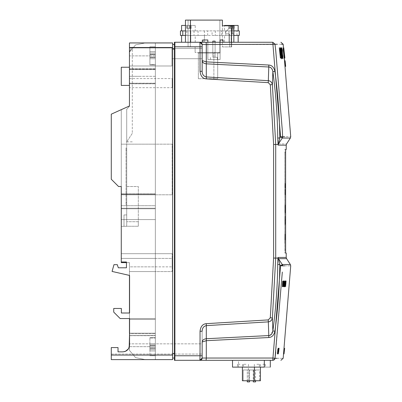 <?xml version="1.0" encoding="UTF-8"?>
<svg xmlns="http://www.w3.org/2000/svg" width="402" height="402" viewBox="0 0 402 402"><rect width="100%" height="100%" fill="white"/><g stroke="black" fill="none" stroke-linecap="round" stroke-linejoin="round"><path stroke-width="0.3" stroke-dasharray="2.01 1.51" d="M181.588 42.25L233.843 42.25L190.453 42.25L190.453 20.1L185.453 20.1L185.453 42.25M220.1 42.25L220.1 59.516L220.1 42.25L220.1 59.516L207.834 59.516L207.834 42.25L202.909 42.25L202.909 39.979L207.834 39.979L207.834 42.25L223.055 42.25L202.151 42.25L207.834 42.25L207.834 39.979L202.151 39.979L202.151 42.25L202.151 39.979L207.834 39.979L207.834 59.516L220.1 59.516L207.834 59.516L220.1 59.516L220.1 39.979L223.055 39.979L223.055 42.25L223.055 39.979L220.1 39.979L220.1 42.25L220.1 39.979L223.055 39.979L223.055 42.25M274.983 44.14L272.752 42.25L174.89 42.25M239.301 30.894L228.959 30.894L228.959 42.25L190.794 42.25L228.959 42.25L228.959 30.894L180.453 30.894M238.165 42.25L224.532 42.25L238.165 42.25M149.901 345.449L149.901 347.911L155.353 347.911L155.353 345.449L155.353 348.303L155.353 345.449L155.353 348.303L155.353 347.911L149.901 347.911L149.901 345.449L155.353 345.449L155.353 343.816L155.353 345.449L155.353 343.816L155.353 345.449L149.901 345.449L149.901 348.303L149.901 347.911L155.353 347.911L149.901 347.911L149.901 343.816L149.901 345.449L155.353 345.449L149.901 345.449L149.901 345.057L155.353 345.057L149.901 345.087L149.901 343.826L155.353 343.826L149.901 343.816L149.901 345.449M149.901 54.652L149.901 57.114L155.353 57.114L155.353 54.652L155.353 57.506L155.353 54.652L155.353 57.506L155.353 57.114L149.901 57.114L149.901 54.652L155.353 54.652L155.353 53.019L155.353 54.652L155.353 53.019L155.353 54.652L149.901 54.652L149.901 57.506L149.901 57.114L155.353 57.114L149.901 57.114L149.901 53.019L149.901 54.652L155.353 54.652L149.901 54.652L149.901 54.26L155.353 54.26L149.901 54.29L149.901 53.029L155.353 53.029L149.901 53.019L149.901 54.652M248.416 367.126L242.396 367.126L248.416 367.126M260.426 380.759L242.396 380.759L254.436 380.759L242.396 380.759L242.396 367.126M256.848 367.126L259.35 367.126L256.848 367.126M256.848 364.287L259.35 364.287L256.848 364.287M239.984 367.126L237.481 367.126L239.984 367.126M239.984 364.287L237.481 364.287L239.984 364.287M264.32 360.313L232.512 360.313L264.32 360.313L264.32 367.126L232.512 367.126L264.32 367.126L232.512 367.126L232.512 360.313L264.32 360.313M247.28 380.759L247.28 369.971L249.552 369.971L247.28 369.971L247.28 381.9L249.552 381.9L247.28 381.9L249.552 381.9L249.552 369.971L247.28 369.971L249.552 369.971L249.552 380.759M253.642 380.759L243.19 380.759L253.642 380.759L243.19 380.759L253.642 380.759L253.642 369.971L243.19 369.971L253.642 369.971L253.642 380.759M254.406 367.126L260.426 367.126L254.406 367.126M262.838 367.126L265.34 367.126L262.838 367.126M262.838 364.287L265.34 364.287L262.838 364.287M245.974 367.126L243.471 367.126L245.974 367.126M245.974 364.287L243.471 364.287L245.974 364.287M270.31 360.313L238.502 360.313L270.31 360.313M270.31 367.126L238.502 367.126L270.31 367.126M253.27 381.9L255.541 381.9M255.541 369.971L253.27 369.971L255.541 369.971L255.541 380.759M259.632 380.759L249.18 380.759L259.632 380.759L259.632 369.971L249.18 369.971L259.632 369.971M253.642 369.971L243.19 369.971L253.642 369.971M181.588 35.436L195.221 35.436L181.588 35.436M185.553 28.391L185.543 25.437L185.553 28.391L186.809 28.391L186.809 25.437L185.553 25.437L187.176 25.437L186.779 25.437L186.779 28.391L185.553 28.391L185.543 25.437M190.025 28.391L191.257 28.391L191.257 25.437L190 25.437L190.025 28.391L190 25.437L191.257 25.437L191.257 28.391L189.633 28.391L189.633 25.437L187.176 25.437L190.025 25.437L189.633 25.437L189.633 28.391L190.025 28.391M181.588 30.894L195.221 30.894L181.588 30.894M181.588 25.437L195.221 25.437L195.221 30.894M195.221 25.437L185.453 25.437M228.497 28.391L228.487 25.437L228.497 28.391L229.758 28.391L229.758 25.437L228.497 25.437L230.12 25.437L229.728 25.437L229.728 28.391L228.497 28.391L228.487 25.437M232.974 28.391L234.205 28.391L234.205 25.437L232.944 25.437L232.974 28.391L232.944 25.437L234.205 25.437L234.205 28.391L232.577 28.391L232.577 25.437L230.12 25.437L232.974 25.437L232.577 25.437L232.577 28.391L232.974 28.391M224.532 30.894L238.165 30.894L224.532 30.894L224.532 25.778M224.532 25.437L238.165 25.437M272.953 358.046L272.752 360.313L275.003 358.303L272.953 358.046L280.566 265.737L280.219 265.209M286.214 257.406L278.104 257.446L277.963 258.079L275.707 258.079L272.395 317.997L272.863 330.936L270.164 335.233M277.772 140.469L278.104 145.117L286.214 145.152M284.847 253.079L285.691 253.079L284.847 253.079L284.847 249.898L284.847 253.079L286.214 253.079M286.214 149.484L284.847 149.484L284.847 152.665L284.847 149.484L285.691 149.484L284.847 149.484M285.666 149.725L285.651 149.986M285.641 150.413L285.631 150.921M285.626 151.448L285.621 152.403M285.621 152.665L284.847 152.665L285.621 152.665L285.621 249.898L284.847 249.898L284.847 152.665L284.847 249.898L285.621 249.898M231.23 34.411L232.371 33.276L232.371 29.723L232.371 33.276L233.843 33.276L233.843 29.723L232.366 29.723L231.235 30.411L231.23 34.411L231.23 27.366L231.23 46.908L229.642 46.908L231.688 46.908L231.688 25.778L222.371 25.778L222.371 20.1L222.371 46.908L222.371 25.778L222.371 46.908L222.371 25.778L231.688 25.778L225.552 31.914L225.552 33.391A0.452 0.452 0 0 0 226.009 33.843L228.507 33.843A1.136 1.136 0 0 1 229.642 34.979L229.642 46.908L229.642 34.979A1.136 1.136 0 0 0 228.507 33.843L226.009 33.843A0.452 0.452 0 0 1 225.552 33.391L225.552 31.914L231.688 25.778L231.688 46.908L231.688 25.778L231.688 46.908L229.642 46.908L229.642 34.979L228.507 33.843L226.009 33.843L225.552 33.391L226.009 33.843L228.507 33.843L229.642 34.979L229.642 46.908L231.23 46.908L231.23 27.366L232.155 25.778L231.23 27.366L231.23 30.411L232.366 29.723L233.843 29.723L233.843 25.778L222.371 25.778M213.964 57.245L217.376 57.245L213.964 57.245M213.964 59.516L217.376 59.516L213.964 59.516M224.532 35.436L238.165 35.436L224.532 35.436L224.532 42.25M281.591 265.787L282.631 265.848A2.271 2.261 90 0 0 282.269 264.506L278.465 258.677L286.576 258.642M202.151 53.612L202.151 48.496L202.151 53.612M171.935 53.612L171.935 48.496L171.935 53.612M198.045 30.894L198.045 35.436L180.453 35.436M128.575 348.584L129.565 343.841L202.151 343.841L202.151 354.061L202.151 343.841L202.151 354.061L202.151 343.841L129.565 343.841L129.565 345.042C129.374 348.896 127.102 351.172 122.751 351.861L124.158 351.71M125.459 351.298L122.751 351.861L118.022 351.861L122.751 351.861L118.022 351.861L118.022 347.574L111.279 347.574L111.279 354.061L111.279 347.574L118.022 347.574L118.022 351.861L122.751 351.861L118.022 351.861L118.022 347.574L111.279 347.574L111.279 354.061L111.279 347.574L118.022 347.574L118.022 351.861L118.022 347.574L111.279 347.574L111.279 359.609L172.619 359.609L172.619 42.949L129.454 42.949L129.454 47.496L172.619 47.496M129.183 347.303L129.565 345.042L129.454 333.178L155.353 333.178L155.353 319.288L155.353 333.178L155.353 319.288L129.454 319.288L129.454 333.178L155.353 333.178L155.353 359.609L155.353 69.114L129.454 69.114L155.353 69.174L155.353 335.675L129.565 335.675L129.57 318.555L129.565 335.554L155.353 335.554M125.56 351.253L122.751 351.861C126.138 351.644 128.344 349.921 129.369 346.68L129.565 335.675M128.333 348.951L128.821 348.147M129.454 67.983L129.454 52.054L135.625 44.873L145.338 42.949L155.353 42.949L155.353 208.769L155.353 193.789L121.273 193.789L121.273 208.769L155.353 208.769L155.353 333.725L155.353 318.741L129.454 318.741L129.454 333.725L155.353 333.725L155.353 359.609L155.353 319.288L155.353 359.609L145.162 359.609L135.514 357.579L129.454 350.373L129.454 262.622L126.454 262.622L126.454 261.983L126.454 267.797L118.314 267.797L117.294 264.667L113.977 264.667L112.073 271.43L113.977 264.667L117.294 264.667L118.314 267.797L126.454 267.797L126.454 261.983L121.273 261.983L121.273 109.661L129.454 105.972L111.279 114.168L111.279 179.242L111.279 114.168L129.454 105.972L129.454 83.274L129.454 85.415L129.454 83.274L155.353 83.274L129.454 83.274L155.353 83.274L129.454 83.274L129.454 52.054L135.625 44.873L145.338 42.949L155.353 42.949L129.454 42.949L129.454 69.204L129.454 42.949M172.167 87.686L172.167 78.601L172.167 87.686L129.454 87.686L129.454 78.601L129.454 87.686M155.353 335.675L155.353 350.936L149.901 350.936L149.901 337.615L149.901 355.765L149.901 350.936L155.353 350.936L155.353 355.765L155.353 337.615L155.353 359.609L145.162 359.609L135.514 357.579L129.454 350.373L129.454 262.622L123.494 262.622M149.901 64.556L149.901 46.793L149.901 64.948L149.901 46.793L149.901 64.556L155.353 64.556L155.353 46.793L155.353 64.948L155.353 46.793L155.353 64.556L149.901 64.556M129.454 69.114L129.454 105.972L129.454 52.054L135.625 44.873L145.338 42.949L155.353 42.949L155.353 69.385L129.454 69.385L129.454 52.054L135.625 44.873L145.338 42.949L155.353 42.949L155.353 194.337L155.353 76.33L140.122 76.33L155.353 76.33L155.353 83.274L155.353 69.385L155.353 76.33L155.353 69.385L129.454 69.385L129.454 52.054L135.625 44.873L145.338 42.949L155.353 42.949L155.353 208.226L155.353 194.337L121.273 194.337L121.273 208.226L155.353 208.226L155.353 194.337L155.353 319.288L129.454 319.288L129.454 333.178L155.353 333.178L155.353 359.609L145.162 359.609L135.514 357.584L129.454 350.378L129.454 262.622L126.454 262.622M123.329 262.622L121.273 262.622L123.354 262.622L121.273 262.622L121.273 194.789L155.353 194.789L155.353 205.693L121.273 205.693L121.273 194.789L155.353 194.789L155.353 144.162L121.273 144.162L121.273 109.661L129.454 105.972L129.454 83.325L155.353 83.325L155.353 69.335L129.454 69.335L129.454 52.054L135.625 44.873L145.338 42.949L155.353 42.949L155.353 266.853L155.353 258.406L121.273 258.406L121.273 109.661L129.454 105.972L129.454 52.054L135.625 44.873L145.338 42.949L155.353 42.949L155.353 258.406L121.273 258.406L121.273 109.661L121.273 208.226L121.273 109.661L129.454 105.972L129.454 52.054L135.625 44.873L145.338 42.949L155.353 42.949L155.353 194.337L121.273 194.337L155.353 194.337L121.273 194.337L121.273 109.661L129.454 105.972L129.454 52.054L135.625 44.873L145.338 42.949L155.353 42.949L155.353 219.582L155.353 205.693L121.273 205.693L121.273 219.582L155.353 219.582L155.353 333.178L129.565 333.178M123.319 262.622L121.273 262.622L121.273 208.226L155.353 208.226L155.353 319.288L129.454 319.288L129.454 333.178L129.454 262.622L123.429 262.622M129.565 345.042L129.369 346.68C128.349 349.921 126.143 351.644 122.751 351.861C126.891 351.454 129.163 349.182 129.565 345.042L129.57 318.555L120.173 318.555L113.731 312.113L113.731 308.465L113.731 312.113L113.731 308.465L121.369 308.465L113.731 308.465L121.369 308.465L121.369 313.007L121.369 308.465L121.369 313.007L129.57 313.007L121.369 313.007M129.565 335.554L155.353 335.454M121.273 67.24L121.273 85.415M290.36 264.506L282.269 264.506L280.566 265.737M277.058 358.303C285.219 358.298 285.219 358.298 277.058 358.303L275.003 358.303M284.626 265.848C292.751 265.848 292.751 265.848 284.626 265.848L282.631 265.848M275.737 351.906L282.32 272.069M123.258 262.622L121.273 262.622L121.273 208.226L155.353 208.226L155.353 319.288L129.57 319.288M155.353 69.435L155.353 83.224L155.353 69.435L129.454 69.435L129.454 52.054L135.625 44.873L145.338 42.949L155.353 42.949L155.353 359.609L145.162 359.609L135.514 357.579L129.454 350.373L129.454 262.622L129.454 271.576L155.353 271.576L155.353 318.741L129.454 318.741L129.454 271.576L172.167 271.576L172.167 253.692L172.167 271.576L129.454 271.576L129.454 262.622L129.454 318.741M129.454 67.24L129.454 85.415L129.454 83.817L155.353 83.817L155.353 68.837L155.353 83.817L155.353 68.837L129.454 68.837L129.454 52.054L135.625 44.873L145.338 42.949L155.353 42.949L155.353 144.162L121.273 144.162L121.273 109.661L129.454 105.972L129.454 83.817L155.353 83.817L155.353 68.837L129.454 68.837L129.454 52.054L131.67 47.436L129.454 52.059L135.625 44.873L145.338 42.949L155.353 42.949L155.353 359.609L145.162 359.609L135.514 357.579L129.454 350.373L129.454 333.725L155.353 333.725L155.353 359.609L145.162 359.609L135.514 357.579L129.454 350.373L129.454 271.576L155.353 271.576L155.353 359.609L145.162 359.609L135.514 357.579L129.454 350.373L129.454 333.178L155.353 333.178L129.454 333.178L129.454 262.622L129.454 350.373L129.454 262.622L129.454 319.288L155.353 319.288L155.353 208.226L121.273 208.226L121.273 262.622L121.273 226.366L126.725 226.271L126.725 109.264L129.454 106.319L129.454 52.059L135.625 44.873L145.338 42.949L155.353 42.949L155.353 359.609L145.162 359.609L135.514 357.579L129.454 350.373L129.454 266.853L155.353 266.853L155.353 359.609L145.162 359.609L135.514 357.579L129.454 350.373L129.454 266.853L155.353 266.853L155.353 359.609L145.162 359.609L135.514 357.584L129.454 350.378L129.454 333.178M123.243 262.622L121.273 262.622L121.273 109.661L129.454 105.972L129.454 52.054L135.625 44.873L145.338 42.949L155.353 42.949L155.353 144.162L121.273 144.162L121.273 109.661L129.454 105.972L129.454 52.054L135.625 44.873L145.338 42.949L155.353 42.949L155.353 359.609L145.162 359.609L135.514 357.579L129.454 350.373L135.514 357.579L145.162 359.609L135.514 357.579L129.454 350.373L135.514 357.579L145.162 359.609L135.514 357.579L129.454 350.373L135.514 357.579L145.162 359.609L135.514 357.579L129.454 350.373L135.514 357.579L145.162 359.609L155.353 359.609L111.279 359.609L111.279 347.574L118.022 347.574L118.022 351.861L122.751 351.861L118.022 351.861L118.022 347.574L111.279 347.574L111.279 359.609M121.273 249.707L121.273 226.366L126.725 226.271L126.725 109.264L129.454 106.319L129.454 52.059L135.625 44.873L145.338 42.949L155.353 42.949L155.353 253.692L155.353 208.769L121.273 208.769L121.273 253.692L172.167 253.692L121.273 253.692L155.353 253.692L121.273 253.692L121.273 262.622L121.273 109.661L129.454 105.972L129.454 52.054L135.625 44.873L145.338 42.949L155.353 42.949L155.353 193.789L121.273 193.789L121.273 109.661L129.454 105.972L129.454 52.054L135.625 44.873L145.338 42.949L155.353 42.949L155.353 359.609M129.454 313.007L129.57 275.44L129.57 313.007L129.57 275.44L112.073 271.43L113.977 264.667L117.294 264.667L118.314 267.797M129.454 65.993L129.454 47.949L129.454 65.993L129.454 47.949L129.454 65.993L171.935 65.993L171.935 47.949L129.454 47.949L171.935 47.949L171.935 65.993L129.454 65.993L171.935 65.993L171.935 47.949L171.935 65.993L129.454 65.993M172.619 49.064L172.619 358.036L172.619 44.521L172.619 49.064L174.438 49.064L174.438 353.494L174.438 49.064M155.353 42.949L155.353 144.162L172.167 144.162L172.167 194.789L121.273 194.789L172.167 194.789L172.167 144.162L121.273 144.162L121.273 262.622L121.273 109.661L121.273 262.622L121.273 109.661L121.273 262.622L121.273 219.582L155.353 219.582L155.353 319.288L129.454 319.288M155.353 338.007L155.353 355.765L155.353 337.615L155.353 338.007L149.901 338.007L155.353 338.007M111.279 179.242L118.55 186.513L121.273 186.513L118.55 186.513L111.279 179.242L111.279 114.168L129.454 105.972L121.273 109.661L129.454 105.972L121.273 109.661L129.454 105.972L121.273 109.661L129.454 105.972L129.454 47.496M155.353 83.224L129.454 83.224L129.454 105.972L129.454 69.174M129.454 69.385L155.353 69.385L129.454 69.385L129.454 83.274M155.353 69.385L155.353 83.274L155.353 69.385M129.454 52.059L129.454 106.319L126.725 109.264L126.725 141.851L126.725 109.264L129.454 106.319L129.454 92.882M174.438 358.036L174.438 353.494L174.438 358.036L172.619 358.036M174.89 358.011L174.89 46.793L174.438 46.793L174.438 44.521L172.619 44.521M155.353 258.406L172.167 258.406L172.167 266.853L172.167 258.406L155.353 258.406M155.353 266.853L172.167 266.853L155.353 266.853M126.454 261.983L121.273 261.983M129.57 275.44L112.073 271.43M129.57 318.555L120.173 318.555L113.731 312.113M171.935 47.949L129.454 47.949L171.935 47.949M155.353 69.335L155.353 83.325M129.454 69.335L129.454 83.325M129.454 83.224L129.454 69.435M126.725 150.162C126.725 147.469 126.725 147.469 126.725 150.162C126.725 147.469 126.725 147.469 126.725 150.162L126.725 202.417C126.725 205.115 126.725 205.115 126.725 202.417C126.725 205.115 126.725 205.115 126.725 202.417C126.725 205.115 126.725 205.115 126.725 202.417C126.725 205.115 126.725 205.115 126.725 202.417L126.725 150.162C126.725 147.469 126.725 147.469 126.725 150.162C126.725 147.469 126.725 147.469 126.725 150.162L126.047 150.162L126.047 147.891L126.047 204.688L126.047 147.891L126.047 150.162L126.725 150.162M126.725 214.939L126.725 226.271L126.725 214.939L126.725 226.271L126.725 214.939L124.002 214.939L124.002 226.271L138.313 226.271L124.002 226.271L124.002 214.939L126.725 214.939L124.002 214.939L124.002 226.271L124.002 214.939L126.725 214.939M126.725 186.533L126.725 221.708L126.725 186.533L138.313 186.533L138.313 226.271L138.313 221.708L126.725 221.708L138.313 221.708L138.313 186.533L126.725 186.533M132.293 133.389L126.725 141.846L132.293 133.389L132.293 47.059L132.293 133.389M132.293 47.436L131.67 47.436M129.454 68.837L129.454 83.817L129.454 68.837M174.438 46.793L174.438 360.313L199.879 360.313A2.271 2.271 0 0 0 202.151 358.036L202.151 331.253L202.151 355.765L200.04 355.765L199.879 360.313M149.901 58.737L149.901 57.476L149.901 58.742L155.353 58.737L155.353 57.476L155.353 58.742L155.353 57.476L155.353 58.742L149.901 58.737L149.901 57.476L155.353 57.506L149.901 57.506L149.901 57.114L149.901 58.742L155.353 58.737L149.901 58.742M149.901 349.534L149.901 348.273L149.901 349.544L155.353 349.534L155.353 348.273L155.353 349.544L155.353 348.273L155.353 349.544L149.901 349.534L149.901 348.273L155.353 348.303L149.901 348.303L149.901 347.911L149.901 349.544L155.353 349.534L149.901 349.544M138.313 221.708L126.725 221.708L138.313 221.708M132.293 141.851L126.725 141.851M199.879 42.25A2.271 2.271 0 0 1 202.151 44.521L202.151 46.793L200.04 46.793L200.04 71.305L202.151 71.305L202.151 44.521L199.879 42.25A2.271 2.271 0 0 1 202.151 44.521L199.879 42.25L200.04 46.793L174.89 46.793L174.89 42.838M232.512 360.313L272.752 360.313M222.371 46.908L231.688 46.908L222.371 46.908M187.176 25.437L187.176 28.391L189.633 28.391L187.176 28.391L187.176 25.437M234.205 25.437L234.205 28.391M230.12 25.437L230.12 28.391L232.577 28.391L230.12 28.391L230.12 25.437M284.847 230.813L284.737 243.537L284.847 230.813M215.1 42.25L215.1 57.245L212.829 57.245L212.829 41.115L212.829 57.245L212.829 41.115L215.1 41.115L212.829 41.115L215.1 41.115L212.829 41.115L215.1 41.115L212.829 41.115L215.1 41.115L212.829 41.115L215.1 41.115L212.829 41.115L215.1 41.115L212.829 41.115L215.1 41.115L212.829 41.115L215.1 41.115L215.1 57.245L212.829 57.245L215.1 57.245L212.829 57.245L212.829 42.25M215.1 41.115L215.1 57.245L212.829 57.245L215.1 57.245L212.829 57.245L212.829 41.115L212.829 57.245L212.829 41.115L212.829 57.245L215.1 57.245L212.829 57.245L215.1 57.245L212.829 57.245L212.829 41.115L212.829 57.245L212.829 41.115L212.829 57.245L215.1 57.245L212.829 57.245L215.1 57.245L212.829 57.245L212.829 41.115L212.829 57.245L212.829 41.115L212.829 57.245L215.1 57.245L215.1 41.115M185.453 30.894L221.708 30.894L221.708 35.436L233.843 35.436M239.301 35.436L232.954 35.436L232.954 30.894M221.708 30.894L233.843 30.894M221.708 35.436L212.07 35.436L212.07 30.894M198.045 35.436L207.683 35.436L190.794 35.436L190.794 42.25L190.794 30.894L190.794 35.436L212.07 35.436M204.427 30.894L204.427 35.436L186.799 35.436L186.799 30.894M185.453 35.436L186.799 35.436M204.427 35.436L204.427 42.25L204.427 35.436L232.954 35.436M206.261 323.665C202.668 323.992 200.598 326.524 200.04 331.253L202.151 331.253C202.221 328.127 203.603 326.253 206.301 325.625L206.261 323.665L268.28 319.907L270.305 317.751L273.601 258.079L273.601 144.484L275.707 144.484L275.707 258.079L275.018 258.079M200.04 71.305C200.583 76.023 202.653 78.551 206.261 78.892L206.301 76.933L268.32 80.696L268.802 66.993M278.104 145.117L278.496 143.413L277.963 144.484L275.707 144.484L272.395 84.566L270.305 84.812L273.601 144.484M275.435 44.26L272.953 44.521L202.151 44.521M206.1 360.313L206.301 340.685L202.151 341.991C202.322 340.167 203.708 339.077 206.301 338.725L206.301 325.625L268.32 321.866L268.28 319.907M274.908 331.238L272.863 330.936C275.842 308.897 277.465 286.762 277.732 264.531L279.797 264.556C279.531 286.887 277.903 309.113 274.908 331.238C273.963 335.258 271.923 337.353 268.792 337.529L206.301 340.685L206.301 338.725L268.792 335.564L268.762 336.439M202.151 71.305L202.151 46.793L202.151 71.305C202.221 74.43 203.603 76.31 206.301 76.933L206.301 63.838C203.708 63.486 202.322 62.395 202.151 60.571L206.301 61.878L206.1 42.25M268.792 65.034L268.792 66.993L206.301 63.838L206.301 61.878L268.792 65.034C271.923 65.209 273.963 67.305 274.908 71.325C277.903 93.45 279.531 115.675 279.797 138.002L280.566 136.821L272.772 42.26M269.827 335.368L268.792 335.564L268.32 321.866M279.797 264.556L278.496 259.149L277.963 258.079L277.832 260.164M272.837 71.435L274.908 71.325M269.832 67.194L270.164 67.33M271.023 67.888L271.4 68.25M271.496 68.355L271.983 69.013M282.631 136.715L282.154 136.74L281.757 137.635L282.269 138.052A2.271 2.261 90 0 0 282.631 136.715L284.626 136.715C292.751 136.715 292.751 136.715 284.626 136.715M281.892 136.755L280.566 136.821M271.405 82.294L272.395 84.566L272.863 71.621C275.842 93.646 277.465 115.781 277.732 138.032L279.797 138.002L279.536 139.002M268.451 321.851L269.888 321.449M271.898 319.535L272.395 317.997L271.551 317.892M278.496 259.149L278.465 258.677M278.465 143.886C289.274 143.936 289.274 143.936 278.465 143.886L282.269 138.052L290.36 138.052M271.008 81.872L270.415 81.405M270.255 81.304L269.777 81.058M269.571 80.978L268.325 80.696M278.496 143.413L278.787 142.057M277.732 138.032L277.767 140.293M219.874 52.476L219.874 20.1L190.337 20.1L219.874 20.1L219.874 52.476L195.111 52.476L219.874 52.476L219.874 53.039L219.874 52.476L218.502 52.476L218.502 53.039L219.874 53.039L218.502 53.039L218.502 52.476L218.502 53.039L214.753 53.039L218.502 53.039L218.502 52.476L214.753 52.476L214.753 53.039L214.753 52.476L214.753 53.039L214.753 52.476L219.874 52.476M190.337 46.908L195.111 46.908L195.111 52.476L195.111 46.908L188.066 46.908L190.337 46.908L190.337 20.1L188.066 20.1L190.337 20.1L190.337 46.908M222.371 20.1L219.874 20.1L219.874 46.908L219.874 20.1L222.371 20.1L190.453 20.1M225.552 31.914L225.552 33.391L225.552 31.914L231.688 25.778L232.376 25.778L232.371 29.723L232.371 25.783L233.843 25.778L231.688 25.778L225.552 31.914M188.066 46.908L188.066 20.1L188.066 46.908M217.693 78.717L213.884 78.717L217.693 78.717L217.693 53.039L217.693 78.717M198.362 78.717L213.884 78.717L198.362 78.717L198.362 53.039L198.362 78.717M198.015 52.476L198.015 53.039L214.753 53.039L198.015 53.039L198.015 52.476L214.753 52.476L198.015 52.476M213.884 78.717L213.884 53.039L217.693 53.039L213.884 53.039L213.884 78.717M207.834 59.516L207.834 42.25L207.834 59.516M198.362 53.039L213.884 53.039L198.362 53.039M149.901 53.029L155.353 53.029L149.901 53.029M149.901 54.26L155.353 54.26L149.901 54.26M149.901 57.506L155.353 57.506L149.901 57.506M149.901 343.826L155.353 343.826L149.901 343.826M149.901 345.057L155.353 345.057L149.901 345.057M149.901 348.303L155.353 348.303L149.901 348.303M277.867 352.097L278.37 348.232L277.867 352.097M278.671 350.162L278.259 353.428L278.671 350.162M278.229 353.911L278.948 348.232L278.229 353.911M278.571 352.097L279.068 348.232L278.571 352.097M284.641 348.232L284.551 349.137M284.455 349.951L284.365 350.77M284.028 353.911L284.134 352.941M284.023 353.84L284.093 353.197M284.284 351.479L284.385 350.589M284.44 350.162L284.495 349.68L284.44 350.162M284.299 351.438L284.083 353.383M285.676 286.063L285.696 285.531M285.912 282.882L285.948 282.445M285.917 282.445L285.882 282.882M285.641 285.852L285.621 286.666M284.621 62.199L284.958 65.707L284.621 62.199M284.978 66.43L284.4 60.752L284.978 66.43M284.716 62.802L284.807 63.41L284.716 62.802M285.083 65.34L284.656 61.476L285.083 65.34M284.691 62.079L285.179 66.43L284.691 62.079M284.757 61.596L285.289 66.43L284.757 61.596M285.309 65.827L284.752 60.752L285.309 65.827M284.631 58.024L284.003 58.024L282.882 47.803L283.968 57.571L284.269 57.571L283.194 47.803L284.279 57.571L283.445 47.803L284.586 57.571M283.39 50.953L283.752 54.461L283.39 50.953M283.229 49.627L283.832 55.185L283.229 49.627M283.4 50.592L283.857 54.461L283.4 50.592M283.918 55.185L283.294 49.506L283.918 55.185M283.912 53.371L283.495 49.506L283.912 53.371M283.521 49.506L284.154 55.185L283.521 49.506M283.837 50.35L284.269 54.461M284.345 55.185L283.792 49.868M277.601 353.303L277.807 351.494L277.601 353.303M278.043 348.232L277.375 353.911L278.043 348.232M285.033 234.19L285.033 240.577L285.033 234.19M285.033 237.959L285.033 234.125L285.033 237.959M285.033 234.145L285.033 240.607L285.033 234.145M285.078 218.336L285.078 224.427L285.078 218.336M285.078 224.427L285.078 216.477L285.078 224.427M285.149 183.533L285.149 188.076L285.149 183.533M285.149 187.98L285.149 184.015L285.149 187.98M285.078 194.89L285.078 189.211L285.078 194.89M285.078 184.111L285.078 188.076L285.078 184.111M285.078 187.302L285.078 183.533L285.078 187.302M285.078 213.065L285.078 205.115L285.078 213.065M285.078 212.859L285.078 204.909L285.078 212.859M285.078 206.94L285.078 211.844L285.078 206.94M285.078 205.924L285.078 206.432L285.078 205.924M285.078 206.095L285.078 212.693L285.078 206.095M285.078 185.563L285.078 183.533L285.078 185.563M281.325 57.823L281.325 55.23L281.325 57.823M281.325 56.607L281.325 58.622L281.325 56.607M281.325 53.029L281.325 49.396L281.325 53.029M281.908 56.958L281.908 58.938L281.908 56.958M282.546 57.823L282.546 55.23L282.546 57.823M282.546 58.416L282.546 55.617L282.546 58.416M281.325 56.295L281.325 58.938L281.325 56.295M281.325 57.526L281.325 55.702L281.325 57.526M281.325 58.938L281.325 55.3L281.325 58.938M282.546 57.396L282.546 58.536L282.546 57.396M281.325 58.622L281.325 57.838L281.325 58.622M282.546 53.029L282.546 49.396L282.546 53.029M282.546 51.913L282.546 49.325L282.546 51.913M282.546 52.712L282.546 49.712L282.546 52.712M281.908 52.627L281.908 49.396L281.908 52.627M282.546 51.592L282.546 49.325L282.546 51.592M281.908 53.029L281.908 49.396L281.908 53.029M282.707 55.702L282.707 58.938L282.707 55.702M283.023 55.617L283.023 59.009L283.023 55.617M281.485 55.3L281.485 58.938L281.485 55.3M281.908 51.913L281.908 49.325L281.908 51.913M281.908 49.908L281.908 52.712L281.908 49.908M281.908 58.536L281.908 57.365L281.908 58.536M281.998 58.938L281.998 55.3L281.998 58.938M194.025 30.894L194.025 35.436M149.901 51.627L155.353 51.627L149.901 51.627M129.369 346.68L155.353 346.68L129.369 346.68M155.353 55.883L129.454 55.883L155.353 55.883M140.122 76.33L129.429 76.33L129.429 85.415M155.353 76.33L129.454 76.33M172.619 355.066L111.279 355.066M174.438 353.494L172.619 353.494M149.901 64.948L155.353 64.948L149.901 64.948M149.901 346.68L155.353 346.68L149.901 346.68M149.901 337.615L155.353 337.615L149.901 337.615M126.047 202.417L126.725 202.417L126.047 202.417M200.04 331.253L200.04 355.765L174.438 355.765M225.728 30.894L225.728 35.436M236.974 35.436L236.974 30.894M207.683 35.436L207.683 30.894M215.331 30.894L215.331 35.436M202.151 358.036L272.953 358.036M206.261 78.892L268.28 82.656L268.32 80.696M270.305 84.812L268.28 82.656M281.521 44.26L277.058 44.26M275.737 50.657L282.32 130.494M231.572 25.778L231.572 42.25M254.436 380.759L254.436 367.126M254.35 364.287L254.35 367.126L254.35 364.287M259.35 364.287L259.35 367.126L259.35 364.287M237.481 364.287L237.481 367.126L237.481 364.287M242.481 364.287L242.481 367.126L242.481 364.287M243.19 369.971L243.19 380.759L243.19 369.971M248.386 380.759L248.386 367.126M260.34 364.287L260.34 367.126M265.34 364.287L265.34 367.126M243.471 364.287L243.471 367.126M248.471 364.287L248.471 367.126M238.502 367.126L238.502 360.313M253.27 369.971L253.27 380.759M249.18 369.971L249.18 380.759M195.221 42.25L195.221 35.436M190 28.391L190 25.437L190 28.391M232.944 28.391L232.944 25.437L232.944 28.391M217.376 59.516L217.376 57.245L217.376 59.516M210.558 59.516L210.558 57.245L210.558 59.516M171.935 58.722L202.151 58.722L171.935 58.722M171.935 48.496L202.151 48.496L171.935 48.496M111.279 354.061L202.151 354.061L111.279 354.061M129.454 78.601L172.167 78.601M149.901 355.765L155.353 355.765L149.901 355.765M149.901 46.793L155.353 46.793L149.901 46.793M129.565 335.645L155.353 335.645M155.353 69.204L129.454 69.204L155.353 69.204M126.725 147.891L126.047 147.891L126.725 147.891M126.725 204.688L126.047 204.688L126.725 204.688M149.901 53.019L155.353 53.019L149.901 53.019M149.901 54.29L155.353 54.29L149.901 54.29M149.901 57.476L155.353 57.476L149.901 57.476M149.901 343.816L155.353 343.816L149.901 343.816M149.901 345.087L155.353 345.087L149.901 345.087M149.901 348.273L155.353 348.273L149.901 348.273M186.809 28.391L186.809 25.437L186.809 28.391M191.267 28.391L191.267 25.437M229.758 28.391L229.758 25.437L229.758 28.391"/><path stroke-width="0.6" d="M185.453 42.25L185.453 20.1L190.453 20.1L190.453 42.25L181.588 42.25L181.588 35.436M202.909 42.25L207.834 42.25L207.834 39.979L202.909 39.979L202.909 42.25M174.89 42.838L174.89 42.25L174.438 42.25L272.772 42.26M242.396 367.126L242.396 380.759L260.426 380.759L260.426 367.126M270.31 367.126L270.31 360.313M255.541 380.759L255.541 381.9L253.27 381.9L253.27 380.759M232.512 360.313L232.512 367.126L264.32 367.126L264.32 360.313L199.879 360.313L206.1 360.313L206.301 358.036L202.151 358.036L202.151 355.765L202.151 358.036L199.879 360.313L174.438 360.313L174.438 42.25L174.438 44.521L172.619 44.521M249.552 380.759L249.552 381.9L247.28 381.9L247.28 380.759M185.453 25.437L181.588 25.437L181.588 30.894M224.532 25.778L224.532 25.437L238.165 25.437L238.165 30.894M282.32 272.069L275.003 358.303L277.058 358.303C285.219 358.298 285.219 358.298 277.058 358.303M281.757 137.635L282.269 138.052A2.271 2.261 90 0 0 282.631 136.715L282.32 130.494L282.631 136.715L280.566 136.821L281.757 137.635L280.566 136.821L272.752 42.25L274.983 44.14M206.1 42.25L206.301 44.521L277.058 44.26L275.003 44.26L275.737 50.657L275.003 44.26M280.219 265.209L279.797 264.556C279.531 286.882 277.903 309.108 274.908 331.238L272.863 330.936L272.395 317.997L275.707 258.079L277.963 258.079L278.104 257.446L286.214 257.406L286.576 258.642L278.465 258.677L282.269 264.506A2.271 2.261 90 0 1 282.631 265.848L284.626 265.848C292.751 265.848 292.751 265.848 284.626 265.848M286.214 257.406L286.214 253.079L285.691 253.079L285.621 249.898L285.621 152.665L285.691 149.484L286.214 149.484L286.214 145.152L278.104 145.117L277.732 138.032C277.465 115.781 275.842 93.646 272.863 71.621C272.249 68.636 270.893 67.094 268.792 66.993L268.792 65.034C271.963 65.265 274.003 67.36 274.908 71.325C277.903 93.45 279.531 115.675 279.797 138.002L277.732 138.032M285.651 149.986L285.641 150.413M285.631 150.921L285.626 151.448M285.621 152.403L285.621 152.665M285.621 249.898L285.691 253.079M185.453 30.894L180.453 30.894L180.453 35.436L185.453 35.436M174.89 42.25L174.89 355.765L200.04 355.765L199.879 360.313L202.151 358.036L199.879 360.313A2.271 2.271 0 0 0 202.151 358.036L199.879 360.313A2.271 2.271 0 0 0 202.151 358.036L202.151 341.991L206.301 340.685L206.301 358.036L272.953 358.036L275.003 358.303L275.737 351.906M124.158 351.71L125.459 351.298M128.58 348.574L127.741 349.685L128.333 348.951L125.499 351.283L127.715 349.715L126.695 350.599M128.333 348.951L128.575 348.584M129.565 333.178L129.183 347.303M128.821 348.147L128.59 348.564M126.65 350.634L125.56 351.253M129.565 335.454L129.565 345.042C129.163 349.182 126.891 351.454 122.751 351.861L118.022 351.861L118.022 347.574L111.279 347.574L111.279 355.066L172.619 355.066L172.619 359.609L111.279 359.609L155.353 359.609M129.454 76.33L129.429 85.415L121.273 85.415L121.273 67.24L129.454 67.24L129.454 52.054M277.832 260.164L277.732 264.531L279.797 264.556L280.566 265.737L281.591 265.787M118.314 267.797L126.454 267.797L126.454 262.622L121.273 262.622L121.273 186.513L121.273 261.983L126.454 261.983L126.454 267.797L118.314 267.797L117.294 264.667L113.977 264.667L112.073 271.43L129.57 275.44L129.57 313.007L121.369 313.007L121.369 308.465L113.731 308.465L113.731 312.113L120.173 318.555L129.57 318.555L129.565 345.042M129.454 83.274L129.454 105.972L111.279 114.168L111.279 179.242L118.55 186.513L121.273 186.513L118.55 186.513L111.279 179.242M155.353 42.949L129.454 42.949L172.619 42.949L172.619 355.066M129.454 69.385L129.454 67.983M129.57 319.288L129.454 318.741M129.454 313.007L129.454 275.415L129.454 313.007L121.369 313.007M129.454 333.178L129.454 319.288M172.619 47.496L129.454 47.496L129.454 92.882M129.454 47.496L129.454 42.949M123.494 262.622L126.454 262.622L121.273 262.622L121.273 249.707M111.279 359.609L111.279 355.066M113.731 312.113L120.173 318.555L129.57 318.555M112.073 271.43L129.57 275.44M121.273 261.983L126.454 261.983M174.438 358.036L172.619 358.036M126.454 262.622L123.243 262.622M174.438 355.765L174.89 355.765L174.89 360.313L174.89 358.011M275.003 358.303A2.271 2.261 90 0 1 272.752 360.313L206.1 360.313M222.371 20.1L222.371 25.778L222.371 20.1L190.453 20.1M220.1 42.25L220.1 39.979L223.055 39.979L223.055 42.25M215.1 42.25L215.1 41.115L212.829 41.115L212.829 42.25M233.843 35.436L239.301 35.436L239.301 30.894L233.843 30.894M200.04 331.253C200.583 326.54 202.653 324.012 206.261 323.665L206.301 325.625C203.603 326.253 202.221 328.127 202.151 331.253L200.04 331.253L200.04 355.765L202.151 355.765L202.151 341.991C202.322 340.167 203.708 339.077 206.301 338.725L206.301 340.685L268.792 337.529C271.978 337.278 274.018 335.183 274.908 331.238M268.325 80.696L268.28 82.656L206.261 78.892C202.668 78.566 200.598 76.038 200.04 71.305L202.151 71.305L202.151 44.521L199.879 42.25A2.271 2.271 0 0 1 202.151 44.521L199.879 42.25L200.04 46.793L174.438 46.793M206.261 323.665L268.28 319.907L268.32 321.866C270.521 321.61 271.883 320.319 272.395 317.997L270.305 317.751L273.601 258.079L273.601 144.484L270.305 84.812L272.395 84.566L275.707 144.484L277.963 144.484L278.496 143.413L278.465 143.886L279.797 138.002L280.566 136.821M206.261 78.892L206.301 76.933C203.603 76.31 202.221 74.43 202.151 71.305M200.04 71.305L200.04 46.793L202.151 46.793L202.151 44.521L206.301 44.521L206.301 61.878L202.151 60.571C202.322 62.395 203.708 63.486 206.301 63.838L206.301 61.878L268.792 65.034M268.762 336.439L268.792 337.529L268.792 335.564L206.301 338.725L206.301 325.625L268.32 321.866L268.792 335.569C270.893 335.469 272.249 333.926 272.863 330.936C275.842 308.897 277.465 286.762 277.732 264.531L277.963 258.079L278.496 259.149L278.104 257.446A2.271 2.261 89.7 0 0 278.465 258.677L279.797 264.556M270.164 335.233L269.827 335.368M282.631 265.848L280.566 265.737L272.752 360.313M268.802 66.993L269.832 67.194M270.164 67.33L271.023 67.888M271.983 69.013L272.285 69.571M272.35 69.717L272.837 71.435M282.154 136.74L281.892 136.755M274.908 71.325L272.863 71.621L272.395 84.566C271.888 82.239 270.531 80.948 268.32 80.696L206.301 76.933L206.301 63.838L268.792 66.993L268.32 80.696M269.888 321.449L271.008 320.69M271.516 320.128L271.898 319.535M286.214 145.152L286.576 143.921L290.36 138.052L282.269 138.052L278.465 143.886C289.274 143.936 289.274 143.936 278.465 143.886L278.104 145.117M282.154 265.817L281.757 264.923L280.566 265.737M271.405 82.294L271.064 81.923M278.787 142.057L279.536 139.002M222.371 25.778L233.843 25.778L233.843 42.25L233.843 33.276M282.631 136.715L284.626 136.715C292.751 136.715 292.751 136.715 284.626 136.715M284.088 353.303L284.289 351.494L284.083 353.303M284.385 350.589L284.455 349.951M284.365 350.77L284.023 353.84M284.551 349.137L284.646 348.232M284.093 353.197L284.284 351.479M284.154 352.755L284.299 351.438M284.083 353.383L284.028 353.911M284.44 350.162L284.078 353.428L284.44 350.162M284.028 353.79L284.581 348.835L284.028 353.79M278.42 353.303L278.732 351.494L278.42 353.303M279.088 348.232L278.355 353.911L279.088 348.232M278.43 352.097L278.817 348.232L278.43 352.097M278.048 350.162L277.747 353.428L278.048 350.162M278.194 348.232L277.666 353.911L278.194 348.232M277.872 349.077L277.395 353.911L277.872 349.077M285.696 285.531L285.933 282.882M285.948 282.445L286.063 280.988L285.917 282.445M285.882 282.882L285.641 285.852M285.621 286.666L285.676 286.063M285.269 286.063L285.385 284.129L285.269 286.063M285.515 281.591L285.395 283.646L285.515 281.591M285.34 283.887L285.581 280.988L285.34 283.887M285.299 283.043L285.189 283.646L285.299 283.043M284.244 284.978L284.375 281.591L284.244 284.978M284.32 281.47L284.068 286.666L284.32 281.47M283.978 284.978L284.108 281.591L283.978 284.978M284.048 281.47L283.802 286.666L284.048 281.47M285.154 62.199L285.5 65.707L285.154 62.199M285.5 65.586L284.963 60.752L285.5 65.586M285.234 62.802L285.309 63.41L285.234 62.802M285.048 60.752L285.631 66.43L285.048 60.752M285.103 60.752L285.681 66.43L285.103 60.752M284.586 57.571L283.762 47.803L284.887 58.024L284.631 58.024M284.706 57.571L283.631 47.803L284.711 57.571M284.269 54.461L283.817 50.23M283.757 49.627L284.345 55.185M283.767 49.506L284.405 55.185L283.767 49.506M283.877 49.506L284.505 55.185L283.892 49.506M284.832 63.099L284.646 61.285L284.832 63.099M284.606 61.044L284.34 58.024L284.606 61.044M284.666 61.893L284.239 58.024L284.666 61.893M283.495 49.506L284.124 55.185L283.495 49.506M283.561 51.441L283.938 54.702L283.561 51.441M283.32 49.506L283.983 55.185L283.304 49.506M281.882 49.506L282.511 55.185L281.882 49.506M282.149 53.371L281.676 49.506L282.149 53.371M281.943 52.526L281.812 51.32L281.943 52.526M281.269 47.803L282.325 57.571L281.757 57.571L280.681 47.803L281.732 57.571L281.109 57.571L280.033 47.803L281.083 57.571L280.385 57.571L279.279 47.803L280.405 58.024L282.933 58.024L281.807 47.803L282.862 57.571L282.345 57.571L281.269 47.803M281.279 49.506L281.933 55.185L281.279 49.506M281.5 53.371L281.018 49.506L281.5 53.371M280.722 49.506L281.375 55.185L280.722 49.506M280.978 55.064L280.325 49.506L280.978 55.064M280.104 49.506L280.732 55.185L280.104 49.506M280.365 55.064L279.702 49.506L280.365 55.064M279.948 52.526L279.812 51.32L279.948 52.526M285.058 280.998L284.526 286.676L285.058 280.998M283.696 283.857L283.767 280.908L283.36 286.38L283.696 283.857M283.505 283.857L283.742 281.345L283.505 283.857M283.611 281.033L283.46 282.435L283.289 281.033L283.083 286.661L283.611 281.033M283.254 282.872L283.139 286.154L283.254 282.872M282.732 285.118L282.877 286.661L283.224 280.978L282.732 285.118M282.892 282.701L283.164 281.415L283.023 283.747L282.892 282.701M282.998 284.184L282.802 286.224L282.998 284.184M282.717 283.772L282.671 281.259L282.415 286.732L282.717 283.772M282.511 283.772L282.44 286.294L282.511 283.772M284.375 286.314L284.345 286.752M284.681 281.36L284.706 280.923M283.867 283.043L283.742 283.646L283.867 283.043M285.224 281.159L284.847 286.767L285.224 281.159M275.018 258.079L273.601 258.079L275.707 258.079L275.707 144.484L273.601 144.484M286.576 258.642L290.36 264.506L282.269 264.506L281.757 264.923M182.784 30.894L182.784 35.436M172.619 353.494L174.438 353.494M174.438 49.064L172.619 49.064M277.058 44.26C285.214 44.26 285.214 44.26 277.058 44.26M280.923 42.25L283.179 44.26L281.521 44.26M268.28 319.907L270.305 317.751L271.551 317.892M282.32 130.494L275.737 50.657M268.28 82.656L270.305 84.812M231.572 25.778L231.572 42.25M254.436 380.759L254.436 367.126M238.165 42.25L238.165 35.436M280.923 360.313L283.179 358.298L290.721 265.848L290.36 264.506M290.36 138.052L290.721 136.715L283.179 44.26"/></g></svg>
